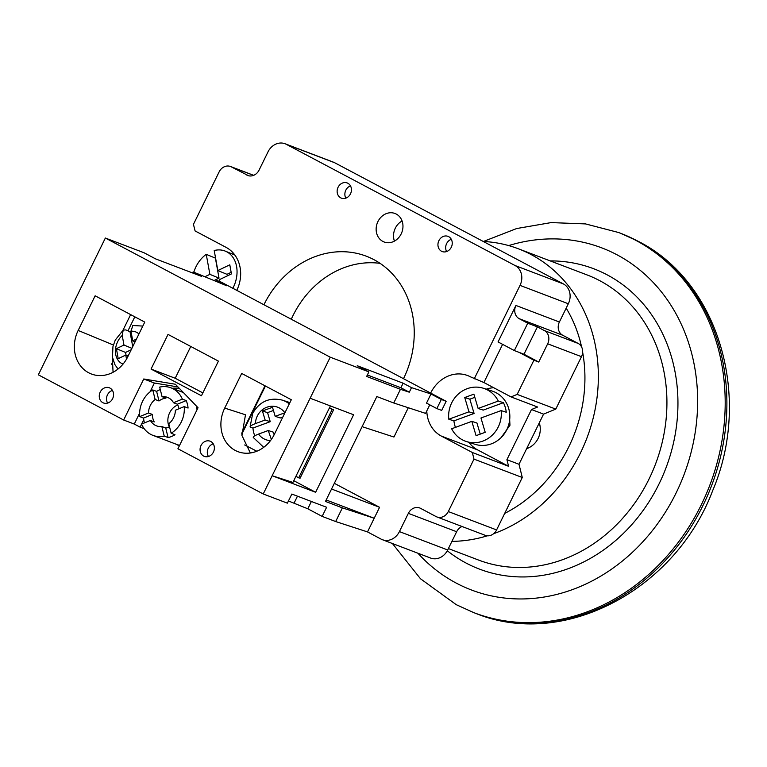 <?xml version="1.0" encoding="UTF-8"?>
<svg xmlns="http://www.w3.org/2000/svg" width="767" height="767" viewBox="0 0 767 767"><rect width="100%" height="100%" fill="white"/><g stroke="black" fill="none" stroke-linecap="round" stroke-linejoin="round"><path stroke-width="1.15" d="M232.852 288.277A27.967 21.265 -67.5 0 0 236.591 266.513A27.967 21.265 -67.5 0 0 225.364 251.154A27.967 21.265 -67.5 0 0 214.214 250.521L217.838 270.55L229.793 264.826L231.442 273.915L219.487 279.629L219.851 281.604M209.88 274.356L206.246 254.337L215.402 258.124L219.026 278.143L209.88 274.356L204.866 276.753M206.246 254.337A27.967 21.265 -67.5 0 0 193.83 272.208M231.155 272.343L226.994 274.327L217.838 270.55M219.026 278.143L214.041 280.53M539.287 422.857A19.827 18.561 107.8 0 1 527.111 448.494A19.827 18.561 107.8 0 1 526.641 448.657M483.536 388.294L492.059 391.026A27.967 26.174 107.8 0 1 509.844 417.008A27.967 26.174 107.8 0 1 491.292 443.872A27.967 26.174 107.8 0 1 474.936 444.275L466.413 441.533A27.967 26.174 107.8 0 1 451.648 428.772L471.82 421.361L476.067 435.666L485.214 432.3L480.967 417.996L501.139 410.594L506.258 412.234A27.967 26.174 107.8 0 0 503.42 402.704L498.301 401.055A27.967 26.174 107.8 0 0 483.536 388.294A27.967 26.174 107.8 0 0 467.18 388.687A27.967 26.174 107.8 0 0 448.81 419.233L468.982 411.821L464.735 397.527L473.881 394.161L478.129 408.466L498.301 401.055M501.139 410.594A27.967 26.174 107.8 0 1 482.769 441.13A27.967 26.174 107.8 0 1 466.413 441.533M455.445 427.372A27.967 26.174 107.8 0 1 453.92 420.882L448.81 419.233M503.42 402.704L483.248 410.105L478.129 408.466M453.92 420.882L474.092 413.471L469.845 399.166L474.831 397.335M471.82 421.361L476.93 423L480.238 434.132M474.092 413.471L468.982 411.821M469.845 399.166L464.735 397.527M178.989 408.734A15.254 13.135 -69.2 0 0 177.378 404.209L173.515 402.733A15.254 13.135 -69.2 0 0 167.379 397.344A15.254 13.135 -69.2 0 0 162.048 396.664L165.912 398.131A15.254 13.135 -69.2 0 0 162.336 399.041A15.254 13.135 -69.2 0 0 158.999 400.968L156.631 391.4A25.426 21.898 110.8 0 1 160.006 389.684A25.426 21.898 110.8 0 1 160.293 389.569M139.594 413.192L134.273 424.055L140.093 427.142L141.569 424.113A25.426 21.898 -69.2 0 0 152.911 435.359L177.062 444.553A25.426 21.898 -69.2 0 0 179.622 445.32M177.378 404.209L186.218 400.585A25.426 21.898 110.8 0 1 188.078 408.063L184.214 406.596L175.375 410.22A15.254 13.135 -69.2 0 1 168.769 423.7L171.146 433.259L175.01 434.736A25.426 21.898 110.8 0 1 171.626 436.452A25.426 21.898 110.8 0 1 168.098 437.564L165.72 428.005A15.254 13.135 -69.2 0 0 169.306 427.094A15.254 13.135 -69.2 0 0 169.584 426.979M152.911 435.359A25.426 21.898 -69.2 0 0 164.234 436.097L168.098 437.564M144.474 422.885A25.426 21.898 110.8 0 1 143.563 418.073L152.393 414.448A15.254 13.135 -69.2 0 0 154.253 421.936L150.39 420.46A15.254 13.135 -69.2 0 0 156.526 425.858A15.254 13.135 -69.2 0 0 161.856 426.538L165.72 428.005M156.631 391.4L152.758 389.933A25.426 21.898 -69.2 0 0 139.699 416.596L143.563 418.073M201.021 445.502A8.14 7.008 110.8 0 1 210.11 441.188A8.14 7.008 110.8 0 1 213.427 452.079A8.14 7.008 110.8 0 1 204.329 456.394A8.14 7.008 110.8 0 1 201.021 445.502M208.432 456.509A8.14 7.008 110.8 0 1 208.26 448.264A8.14 7.008 110.8 0 1 213.255 443.834M100.209 392.09A8.14 7.008 110.8 0 1 109.307 387.776A8.14 7.008 110.8 0 1 112.615 398.667A8.14 7.008 110.8 0 1 103.526 402.982A8.14 7.008 110.8 0 1 100.209 392.09M107.629 403.087A8.14 7.008 110.8 0 1 107.457 394.852A8.14 7.008 110.8 0 1 112.452 390.422M130.936 330.989A25.426 19.328 -67.5 0 0 130.006 331.68L125.73 329.906L123.209 330.078L122.221 335.428A17.286 13.144 -67.5 0 0 117.696 341.612A17.286 13.144 -67.5 0 0 123.046 364.076M289.284 403.883A25.426 23.796 107.8 0 0 282.227 400.106L288.028 401.975A25.426 23.796 107.8 0 1 289.888 402.665M254.769 435.79A25.426 23.796 107.8 0 1 253.954 433.48A25.426 23.796 107.8 0 1 252.957 428.034L270.243 421.687L267.549 412.627L273.445 410.46M255.44 423.595L265.123 420.038L262.429 410.978L272.496 407.287L275.19 416.337L284.883 412.78A17.286 16.184 -72.2 0 0 257.309 416.011A17.286 16.184 -72.2 0 0 255.44 423.595C251.01 425.311 249.39 426.538 250.569 427.267L252.957 428.034M179.325 445.915L175.969 444.131M218.422 361.123L168.021 334.412L151.051 369.061L201.453 395.772L218.422 361.123M291.316 399.741L274.337 434.39A32.54 28.024 -69.2 0 1 239.151 452.079A32.54 28.024 -69.2 0 1 224.712 408.102L241.691 373.443L291.316 399.741M127.782 356.741A32.54 28.024 110.8 0 1 90.765 373.75A32.54 28.024 110.8 0 1 78.157 330.443L95.137 295.794L144.762 322.092L127.782 356.741M462.041 526.507A10.172 8.763 -69.2 0 0 456.643 531.732L447.707 549.977A15.254 13.135 110.8 0 1 430.651 558.069L382.359 539.69A15.254 13.135 -69.2 0 1 381.074 539.105L367.508 531.914L335.668 521.541L322.15 516.392L326.617 507.275L291.843 494.044L287.376 503.162L263.225 493.967L177.925 448.772L198.03 407.737L175.355 384.238L143.745 378.984L123.65 420.019L38.35 374.823L105.357 238.038L143.995 252.736L155.634 258.901L201.51 276.36L193.111 271.911L226.783 285.784L216.447 280.31L221.28 282.151L446.154 401.294L441.687 410.422L436.854 408.581L441.322 399.463L446.154 401.294M263.225 493.967L330.232 357.192L105.357 238.038M130.639 314.604L122.95 330.28M113.065 372.283L112.231 355.006M436.854 408.581L426.51 403.106L430.977 393.979L411.524 387.642L409.29 392.196L400.892 387.747L367.355 374.986M335.668 521.541L342.37 507.859L325.467 501.426L376.846 396.558L393.749 402.991L400.451 389.32L409.29 392.196M393.749 402.991L425.58 413.375L429.769 404.832M192.594 272.975L193.111 271.911M334.335 483.325L379.569 507.294L331.545 489.02M362.101 426.653L393.941 437.037L408.293 407.737M295.88 476.393L300.041 478.272L333.549 409.885L329.513 407.747M310.127 398.226L353.597 414.765L315.63 492.28L293.771 480.698M224.712 408.102L245.488 414.774L241.941 435.474L250.358 452.99M315.63 492.28L272.16 475.732L292.936 482.414L330.395 405.935M400.892 387.747L403.126 383.193L357.24 365.725L368.869 371.89L366.636 376.453L400.451 389.32M368.869 371.89L330.232 357.192M367.508 531.914L379.569 507.294M326.186 499.969L374.21 518.243L342.37 507.859M141.598 424.065L143.755 419.654M140.093 427.142L144.196 428.705M172.249 388.313A27.967 24.084 110.8 0 1 179.593 388.629M196.381 406.031A27.967 24.084 110.8 0 1 197.023 409.789M288.45 500.966L307.807 508.789L322.15 516.392M134.273 424.055L123.65 420.019M403.126 383.193L411.524 387.642M430.977 393.979L441.322 399.463M177.973 386.952L154.378 383.021L150.054 391.851M154.378 383.021L143.745 378.984M264.979 385.782L241.73 433.23M190.772 346.463L175.202 378.256L202.852 392.905M175.202 378.256L151.051 369.061M111.589 364.258L113.295 360.768M127.955 330.826L134.819 316.819M126.517 359.109L125.778 355.044L118.214 358.659L116.402 348.669L123.966 345.045L122.221 335.428M136.44 339.081L132.729 340.855L130.984 331.239L132.816 325.496L142.806 326.08M132.729 346.655L130.006 331.68M126.037 355.15L125.548 352.456L131.215 349.742M125.778 355.044L128.137 356.013M132.729 340.855L135.088 341.833M123.966 345.045L131.905 348.333M125.548 352.456L116.402 348.669M253.685 437.756C252.496 437.027 254.126 435.809 258.556 434.084L268.239 430.527L273.359 432.176L274.135 434.803M268.239 430.527L271.365 439.424M275.19 416.337L280.31 417.986L282.831 417.056M282.227 400.106C269.399 397.105 259.562 401.505 252.736 413.308L250.09 426.826L250.569 427.267M265.123 420.038L270.243 421.687M267.549 412.627L262.429 410.978M241.806 434.218L265.42 386.022M244.673 444.965L256.83 451.226M298.679 477.841L332.188 409.444L329.388 408.006M333.549 409.885L332.188 409.444M215.949 281.326L216.447 280.31M311.383 501.484L307.807 508.789M297.462 496.182L294.077 503.104M186.218 400.585L182.354 399.118A25.426 21.898 -69.2 0 0 170.993 387.834A25.426 21.898 -69.2 0 0 159.68 387.095L162.048 396.664M173.515 402.733L182.354 399.118M141.559 424.084L150.39 420.46M152.393 414.448L148.53 412.982L139.699 416.596M164.234 436.097L161.856 426.538M158.999 400.968L155.135 399.492L152.758 389.933M177.762 404.928A15.254 13.135 -69.2 0 0 169.334 427.085M155.135 399.492A15.254 13.135 -69.2 0 0 148.53 412.982M171.146 433.259A25.426 21.898 -69.2 0 0 184.214 406.596M403.5 378.697A91.522 78.828 -69.2 0 0 373.922 259.658A91.522 78.828 -69.2 0 0 366.262 256.188A91.522 78.828 -69.2 0 0 263.925 304.748M441.524 251.25A8.14 7.008 -69.2 0 0 442.204 251.557A8.14 7.008 -69.2 0 0 451.475 246.849A8.14 7.008 -69.2 0 0 448.666 236.658A8.14 7.008 -69.2 0 0 447.986 236.351A8.14 7.008 -69.2 0 0 438.705 241.068A8.14 7.008 -69.2 0 0 441.524 251.25M340.711 197.838A8.14 7.008 -69.2 0 0 341.392 198.145A8.14 7.008 -69.2 0 0 350.672 193.437A8.14 7.008 -69.2 0 0 347.863 183.246A8.14 7.008 -69.2 0 0 347.183 182.939A8.14 7.008 -69.2 0 0 337.902 187.647A8.14 7.008 -69.2 0 0 340.711 197.838M382.858 241.413A15.254 13.135 -69.2 0 0 384.133 241.998A15.254 13.135 -69.2 0 0 401.524 233.158A15.254 13.135 -69.2 0 0 396.251 214.06A15.254 13.135 -69.2 0 0 394.976 213.485A15.254 13.135 -69.2 0 0 377.585 222.315A15.254 13.135 -69.2 0 0 382.858 241.413M483.268 241.461A152.537 131.378 110.8 0 1 518.367 248.786A152.537 131.378 110.8 0 1 531.128 254.567A152.537 131.378 110.8 0 1 596.841 399.032A152.537 131.378 110.8 0 1 493.603 533.717M487.361 535.807A152.537 131.378 110.8 0 1 451.926 541.368M566.18 308.142A137.283 118.233 110.8 0 1 581.597 346.962M582.652 352.226A137.283 118.233 110.8 0 1 504.696 513.401M380.116 263.369A91.522 78.828 -69.2 0 0 291.287 319.245M334.642 162.719L286.35 144.34A15.254 13.135 -69.2 0 0 285.075 143.755L333.367 162.144A15.254 13.135 110.8 0 1 334.642 162.719L563.4 283.924A15.254 13.135 110.8 0 1 568.328 303.761L559.392 322.006A10.172 8.763 -69.2 0 0 562.681 335.227L578.184 343.443A10.172 8.763 110.8 0 1 581.472 356.674L555.787 409.108L543.563 414.122L519 464.275L522.279 477.496L496.594 529.93A10.172 8.763 110.8 0 1 485.223 535.328L436.931 516.948A10.172 8.763 -69.2 0 0 448.302 511.551L496.594 529.93M501.148 437.564L509.969 425.244L509.173 410.355M502.606 344.345L483.9 382.532L470.363 376.798A33.048 28.465 -69.2 0 0 467.602 375.542A33.048 28.465 -69.2 0 0 430.642 393.078M426.778 410.93A33.048 28.465 -69.2 0 0 441.322 436.068L472.338 452.501L508.569 466.288L477.544 449.855A33.048 28.465 -69.2 0 1 468.896 442.329M493.737 387.738A33.048 28.465 -69.2 0 0 486.268 389.166M483.9 382.532L511.043 396.913L537.6 407.018L531.493 409.52L506.92 459.673L508.569 466.288M472.338 452.501L473.987 459.117L448.302 511.551M522.279 477.496L473.987 459.117M519 464.275L506.92 459.673M543.563 414.122L531.493 409.52M456.643 531.732L408.351 513.353A10.172 8.763 110.8 0 1 419.722 507.965A10.172 8.763 110.8 0 1 420.565 508.348L436.078 516.565A10.172 8.763 -69.2 0 0 436.931 516.948M408.351 513.353L399.415 531.598L447.707 549.977M382.359 539.69A15.254 13.135 -69.2 0 0 399.415 531.598M253.609 175.355L231.346 166.88A10.172 8.763 -69.2 0 0 230.503 166.497A10.172 8.763 -69.2 0 0 219.132 171.894L193.447 224.328L195.086 230.944L226.102 247.377A33.048 28.465 110.8 0 1 236.782 290.367M231.749 253.791L232.516 252.238M231.346 166.88L248.604 175.768M285.075 143.755A15.254 13.135 -69.2 0 0 268.019 151.856L259.083 170.092A10.172 8.763 110.8 0 1 247.712 175.49A10.172 8.763 110.8 0 1 246.859 175.097M286.35 144.34L515.098 265.545L563.4 283.924M568.328 303.761L520.026 285.382A15.254 13.135 -69.2 0 0 515.098 265.545M515.923 305.458L498.051 341.938L514.341 350.567L527.744 323.204L519.211 318.688A10.172 8.763 110.8 0 1 515.923 305.458L559.392 322.006M520.026 285.382L474.236 378.85M514.341 350.567L519.173 352.398L533.899 360.212L517.15 394.401L511.043 396.913M555.787 409.108L517.15 394.401M538.731 362.043L523.995 354.239L537.399 326.886L544.378 330.577A10.172 8.763 110.8 0 1 547.667 343.808L538.731 362.043L533.899 360.212M523.995 354.239L519.173 352.398M527.744 323.204L537.399 326.886M451.293 239.285A8.14 7.008 -69.2 0 0 446.624 251.566M350.49 185.873A8.14 7.008 -69.2 0 0 345.821 198.154M402.081 220.982A15.254 13.135 -69.2 0 0 394.42 241.116M113.363 344.997L78.157 330.443M138.942 333.971A17.286 13.144 -67.5 0 0 130.984 331.239M258.556 434.084A17.286 16.184 -72.2 0 0 270.502 440.613M448.398 548.578L478.455 560.015A152.537 131.378 -69.2 0 0 652.42 471.705A152.537 131.378 -69.2 0 0 599.717 280.664A152.537 131.378 -69.2 0 0 586.956 274.883L518.367 248.786M550.188 260.895A160.677 138.376 110.8 0 1 607.148 274.835A160.677 138.376 110.8 0 1 659.083 483.833A160.677 138.376 110.8 0 1 465.981 562.997A160.677 138.376 110.8 0 1 447.305 550.764M417.9 553.218A183.045 157.647 -69.2 0 0 456.154 583.054A183.045 157.647 -69.2 0 0 676.149 492.874A183.045 157.647 -69.2 0 0 616.984 254.778A183.045 157.647 -69.2 0 0 508.655 245.584M483.402 241.471L516.68 228.537L551.147 222.593L585.537 223.916L618.566 232.506A203.38 175.164 110.8 0 1 635.575 240.215A203.38 175.164 110.8 0 1 705.851 494.936A203.38 175.164 110.8 0 1 473.891 612.68L475.588 613.322A203.38 175.164 -69.2 0 0 707.548 495.578A203.38 175.164 -69.2 0 0 637.262 240.857A203.38 175.164 -69.2 0 0 620.254 233.149L637.856 241.126C719.034 281.796 752.389 397.344 712.648 490.679C675.267 589.948 563.467 649.352 475.588 613.322M441.322 436.068L477.544 449.855M562.681 335.227L519.211 318.688M581.472 356.674L547.667 343.808M544.378 330.577L578.184 343.443M234.903 255.095L225.364 251.154M118.022 369.023L114.82 364.498L112.481 357.23L112.941 346.607L115.271 340.049L123.209 330.078M253.254 437.458L263.714 447.334M170.993 387.834L183.371 392.541M392.416 543.515L420.498 578.769L456.298 604.703L473.891 612.68M618.566 232.506L620.254 233.149M253.685 175.317L230.503 166.497"/></g></svg>
